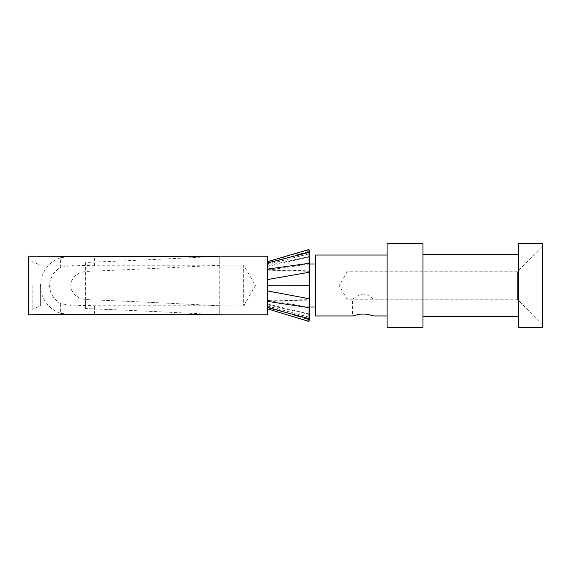 <?xml version="1.0" encoding="UTF-8"?>
<svg xmlns="http://www.w3.org/2000/svg" width="571" height="571" viewBox="0 0 571 571"><rect width="100%" height="100%" fill="white"/><g stroke="black" fill="none" stroke-linecap="round" stroke-linejoin="round"><path stroke-width="0.43" stroke-dasharray="2.85 2.14" d="M28.55 314.778L28.55 256.222M267.571 256.222L267.571 314.778M219.771 256.222L219.771 314.778M73.466 256.222L60.626 257.685L60.626 267.364L57.892 269.027L53.374 273.523L50.469 279.198L49.463 285.5L50.469 291.802L53.374 297.477L57.892 301.973L60.626 303.636L73.473 305.813L94.429 305.228L219.771 305.228L219.771 314.378L219.771 305.82A11856.644 11856.644 0 0 0 85.643 299.554L79.983 298.326L75.229 295.271L71.832 290.56L70.761 285.5L71.832 280.44L75.229 275.729L79.983 272.674L85.643 271.446L85.643 262.474A11847.679 11847.679 0 0 0 211.998 256.622M60.626 303.636L60.626 313.315L55.822 311.238L51.461 308.34L47.693 304.714L44.624 300.474L42.354 295.757L40.969 290.71L40.498 285.5L40.969 280.29L42.354 275.243L44.624 270.526L47.693 266.286L51.461 262.66L55.822 259.762L60.626 257.685M60.626 313.315L73.473 314.778M85.643 262.474L85.643 308.526A11847.679 11847.679 0 0 1 211.998 314.378M85.643 308.526L85.643 299.554M73.966 277.085L73.966 293.915M219.771 305.82L243.674 305.82L255.401 285.5L243.674 265.18L243.674 305.82L243.674 265.18L219.771 265.18L219.771 265.772L219.771 256.622L219.771 305.228M219.771 265.194A11856.644 11856.644 0 0 1 85.643 271.446M219.771 265.772L94.429 265.772L73.473 265.187L60.626 267.364M28.55 285.5L28.55 258.013L28.55 285.5M267.571 263.709L309.403 251.483L267.578 263.359L267.571 270.176L267.571 262.881L267.571 285.25L267.571 263.367L309.403 251.161L308.932 249.534M309.403 319.853L267.571 307.127L267.571 285.25L267.571 307.612L267.571 300.317L267.571 306.77L309.403 319.517L308.911 321.116L309.218 300.096L267.571 300.946M267.571 306.099L309.403 317.312L309.403 319.846L267.571 307.112L267.571 263.988L267.571 306.77M267.571 308.518L267.571 307.612L267.571 308.861L308.911 321.116L267.571 308.861M267.571 261.625L267.571 262.881L267.571 261.625L308.932 249.556L309.225 270.904L267.571 269.555M267.571 266.436L309.403 256.957L309.225 270.904M267.571 270.176L309.403 271.339M267.571 264.394L309.403 253.681L309.403 256.957L309.197 256.522L267.571 265.722M309.403 252.775L309.403 253.174M267.571 270.14L309.403 263.959M267.571 279.797L309.403 272.217M267.571 285.25L309.403 285.279M267.571 290.696L309.403 298.783M267.571 300.346L309.403 307.084M267.571 306.006L309.403 317.205M315.378 307.012L315.378 263.988L315.378 307.012M309.403 307.012L267.628 307.012M315.378 255.023L315.378 315.977M387.088 285.5L387.088 255.023L387.088 285.5M542.45 324.942L517.397 299.247L373.941 299.247L373.941 315.977L352.428 315.977L352.428 299.247L358.973 295.036L363.185 294.058L367.389 295.036L373.941 299.247L347.089 299.247L347.089 271.753L347.089 299.247L339.16 285.5L347.089 271.753L517.397 271.753L517.397 299.247L517.397 271.753L542.45 246.058L542.45 324.942L542.45 246.058M387.088 327.326L387.088 243.674M422.94 243.674L422.94 327.326M422.94 285.5L422.94 316.57L422.94 285.5M518.547 285.5L518.547 254.43L518.547 285.5M518.547 327.326L518.547 243.674M542.45 243.674L542.45 327.326M267.571 304.05L309.403 314.043L309.032 318.39L267.571 307.612M267.571 304.771L309.197 314.478L309.403 314.043L309.403 299.661L267.571 300.317M309.403 299.661L309.218 300.096M267.571 261.968L308.932 249.877L309.403 251.483M267.571 262.881L309.047 252.596L309.403 253.681M94.429 265.772L94.429 256.622M94.429 314.378L94.429 305.228M40.669 285.5L40.669 305.82L40.669 285.5M32.219 285.5L32.219 309.318L32.219 285.5M267.571 264.48L309.403 253.76M309.403 319.846L308.911 321.444M73.473 265.18L40.669 265.18L32.219 261.682L28.55 258.013M73.473 305.82L40.669 305.82L32.219 309.318L28.55 312.987M267.571 263.988L309.403 263.988"/><path stroke-width="0.86" d="M211.998 256.622A11847.679 11847.679 0 0 0 219.771 256.222L219.771 256.622L28.55 256.222L28.55 314.778L94.429 314.378L219.771 314.378L219.771 314.778L219.771 314.378M211.998 314.378A11847.679 11847.679 0 0 1 219.771 314.778L267.571 314.778L267.571 256.222L219.771 256.222L219.771 256.622M309.403 252.353L309.403 252.775M309.403 253.174L309.403 253.681M309.403 319.846L309.403 251.161M315.378 307.012L309.403 307.012M387.088 315.977L373.941 315.977L367.317 314.314L363.185 314.014L359.052 314.314L352.428 315.977L315.378 315.977L315.378 255.023L387.088 255.023M387.088 285.5L387.088 327.326L422.94 327.326L422.94 243.674L387.088 243.674L387.088 285.5M518.547 285.5L518.547 327.326L542.45 327.326L542.45 243.674L518.547 243.674L518.547 285.5M309.403 319.853L308.918 321.452L309.396 285.279L308.932 249.556M267.571 307.612L308.997 318.604L309.403 317.205M267.571 301.402L309.168 307.705L309.403 307.084M267.571 290.953L309.403 298.783M267.571 285.25L309.396 285.279M267.571 279.54L309.403 272.217M267.571 269.091L309.175 263.295L309.403 263.959M267.571 262.881L309.018 252.389L309.403 253.76M309.403 263.988L315.378 263.988M518.547 254.43L422.94 254.43M518.547 316.57L422.94 316.57M267.571 308.875L308.918 321.459M267.571 261.618L308.94 249.534L309.403 251.14"/></g></svg>
